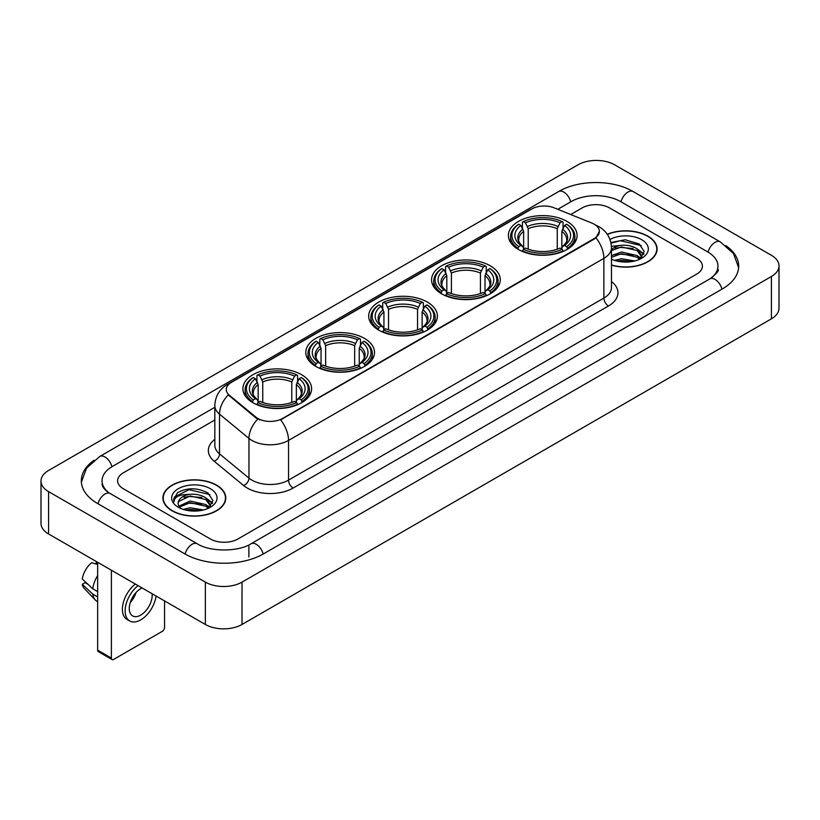 <?xml version="1.0" encoding="UTF-8"?>
<svg xmlns="http://www.w3.org/2000/svg" width="820" height="820" viewBox="0 0 820 820"><rect width="100%" height="100%" fill="white"/><g stroke="black" fill="none" stroke-linecap="round" stroke-linejoin="round"><path stroke-width="1.23" d="M301.555 374.689A34.358 19.834 0 0 0 264.112 370.394A34.358 19.834 0 0 0 242.904 388.721A34.358 19.834 0 0 0 252.97 402.743A34.358 19.834 0 0 0 290.413 407.038A34.358 19.834 0 0 0 311.62 388.721A34.358 19.834 0 0 0 301.555 374.689M490.206 265.772A34.358 19.834 0 0 0 452.773 261.477A34.358 19.834 0 0 0 431.566 279.794A34.358 19.834 0 0 0 441.621 293.827A34.358 19.834 0 0 0 479.064 298.121A34.358 19.834 0 0 0 500.272 279.794A34.358 19.834 0 0 0 490.206 265.772M427.322 302.078A34.358 19.834 0 0 0 389.889 297.783A34.358 19.834 0 0 0 368.682 316.1A34.358 19.834 0 0 0 378.737 330.132A34.358 19.834 0 0 0 416.181 334.427A34.358 19.834 0 0 0 437.388 316.1A34.358 19.834 0 0 0 427.322 302.078M364.439 338.383A34.358 19.834 0 0 0 327.006 334.088A34.358 19.834 0 0 0 305.798 352.415A34.358 19.834 0 0 0 315.854 366.437A34.358 19.834 0 0 0 353.297 370.732A34.358 19.834 0 0 0 374.504 352.415A34.358 19.834 0 0 0 364.439 338.383M567.03 221.421A34.358 19.834 0 0 0 529.587 217.126A34.358 19.834 0 0 0 508.379 235.442A34.358 19.834 0 0 0 518.445 249.475A34.358 19.834 0 0 0 555.888 253.769A34.358 19.834 0 0 0 577.095 235.442A34.358 19.834 0 0 0 567.03 221.421M594.254 224.229A17.497 10.106 0 0 0 591.917 223.091L554.176 207.839A17.497 10.106 0 0 0 531.76 208.967L231.404 382.376A17.497 10.106 0 0 0 226.279 389.531A17.497 10.106 0 0 0 229.446 395.322L255.871 417.113A17.497 10.106 0 0 0 282.582 418.456L594.254 238.517A17.497 10.106 0 0 0 599.379 231.373A17.497 10.106 0 0 0 594.254 224.229M611.474 265.167A31.437 18.153 0 0 0 657.086 248.972A31.437 18.153 0 0 0 647.882 236.139A31.437 18.153 0 0 0 607.261 234.253M216.582 485.143A31.437 18.153 0 0 0 182.317 481.217A31.437 18.153 0 0 0 162.913 497.986A31.437 18.153 0 0 0 172.118 510.819A31.437 18.153 0 0 0 206.384 514.745A31.437 18.153 0 0 0 225.787 497.986A31.437 18.153 0 0 0 216.582 485.143M599.379 231.373L595.955 237.81L594.254 239.04L280.614 419.871A22.683 13.099 60 0 1 288.537 440.422A25.932 14.965 180 0 1 251.873 440.422A25.932 14.965 180 0 1 248.962 438.423L219.514 414.141A25.932 14.965 180 0 1 214.83 405.562L214.83 445.25A25.932 14.965 0 0 0 219.514 453.839L248.962 478.121A25.932 14.965 0 0 0 251.873 480.12A25.932 14.965 0 0 0 288.537 480.12L603.879 298.06A25.932 14.965 0 0 0 611.474 287.471L611.474 247.783A25.932 14.965 180 0 1 603.879 258.361A22.683 13.099 -120 0 0 595.955 237.81M259.796 419.871L255.871 417.882L228.267 394.891A22.683 15.17 129.5 0 0 219.514 414.141L219.514 453.839A6.478 4.336 -50.5 0 1 214.204 461.281A32.41 18.716 180 0 1 214.83 439.315M210.391 538.996A19.444 11.224 0 0 0 237.892 538.996L696.692 274.106A19.444 11.224 0 0 0 702.391 266.172A19.444 11.224 0 0 0 696.692 258.228L609.608 207.952A19.444 11.224 0 0 0 582.108 207.952L570.72 214.522L582.108 207.952A19.444 11.224 0 0 1 609.608 207.952L696.692 258.228A19.444 11.224 0 0 1 702.391 266.172A19.444 11.224 0 0 1 696.692 274.106L237.892 538.996A19.444 11.224 0 0 1 210.391 538.996L123.307 488.72L210.391 538.996M214.83 420.004L123.307 472.843A19.444 11.224 0 0 0 117.608 480.776A19.444 11.224 0 0 0 123.307 488.72A19.444 11.224 0 0 1 117.608 480.776A19.444 11.224 0 0 1 123.307 472.843L214.83 420.004M611.474 264.962A31.109 17.968 0 0 0 656.769 248.972A31.109 17.968 0 0 0 647.656 236.273A31.109 17.968 0 0 0 607.384 234.428M614.59 260.401L621.457 258.73L634.782 260.965M617.275 261.139L621.457 260.411L631.984 261.549M611.474 255.645L621.457 252.006L637.109 255.543L640.441 258.73M611.474 257.316L621.457 253.687L637.109 257.224L639.579 259.315M611.433 246.328L620.555 245.385A16.205 9.358 0 0 0 611.474 249.731M620.555 245.385C626.767 244.729 632.292 245.877 637.109 248.829L641.855 256.291L641.742 257.521M611.474 250.602L621.457 246.963L637.109 250.51L641.804 257.132M611.474 258.864L612.171 259.499M611.474 259.192A22.683 13.099 0 0 0 641.691 258.228A22.683 13.099 0 0 0 641.691 239.707A22.683 13.099 0 0 0 609.988 239.491M639.846 259.192L644.212 251.514L639.231 243.97L625.209 239.778L610.88 242.505M611.033 243.232L620.309 240.701L641.23 245.57M615.297 248.347L620.309 247.414L633.132 248.501M640.092 251.514L643.69 254.528M615.297 255.071L620.309 254.138L633.132 255.225M640.092 258.238L640.615 258.587M617.706 261.242L631.738 261.59M638.175 249.598L643.895 253.933M638.175 256.322L641.148 258.115M172.343 510.686A31.109 17.968 0 0 0 206.25 514.581A31.109 17.968 0 0 0 225.459 497.986A31.109 17.968 0 0 0 216.347 485.276A31.109 17.968 0 0 0 182.44 481.381A31.109 17.968 0 0 0 163.231 497.986A31.109 17.968 0 0 0 172.343 510.686M183.28 509.415L190.158 507.734L203.473 509.968M185.976 510.153L190.158 509.415L200.685 510.563M208.546 508.195L212.903 500.528L207.931 492.984C197.272 487.48 187.093 487.418 177.417 492.799L173.686 499.636L174.045 501.84C174.25 496.91 179.324 494.429 189.256 494.388A16.205 9.358 0 0 0 178.145 503.275A16.205 9.358 0 0 0 178.934 506.155L190.158 501.02L205.81 504.556L209.141 507.734M179.477 507.047L190.158 502.691L205.81 506.237L208.27 508.318M189.256 494.388C195.467 493.742 200.982 494.89 205.81 497.832L210.555 505.304L210.443 506.534M178.145 503.459L178.698 501.471L190.158 495.977L205.81 499.513L210.504 506.145M178.934 506.155L180.861 508.513M210.391 488.72A22.683 13.099 0 0 0 178.309 488.72A22.683 13.099 0 0 0 178.309 507.242A22.683 13.099 0 0 0 210.391 507.242A22.683 13.099 0 0 0 210.391 488.72M173.686 499.79L174.393 497.022L189 489.704L209.93 494.583M183.987 497.361L189 496.428L201.833 497.514M208.782 500.528L212.39 503.541M183.987 504.085L189 503.152L201.833 504.238M208.782 507.252L209.315 507.59M186.406 510.245L200.439 510.593M206.865 498.611L212.595 502.947M206.865 505.325L209.848 507.129M517.83 249.106L518.752 246.646A30.852 17.814 0 0 1 518.752 224.239L520.874 225.469A27.87 16.092 0 0 0 520.874 245.426L522.965 246.615L523.642 249.116M523.642 248.101L523.642 231.342L520.874 225.469M522.412 228.124L522.412 222.128L523.334 221.595A30.852 17.814 0 0 1 562.141 221.595L560.019 222.825A27.87 16.092 0 0 0 525.456 222.825L528.223 228.698L528.223 249.188M557.251 249.188L557.251 228.698L560.019 222.825M522.412 250.889A32.154 18.563 0 0 0 563.063 250.889L562.141 249.3A30.852 17.814 0 0 1 523.334 249.3L522.412 251.432M563.063 251.432L563.063 250.889M518.752 224.239L517.83 224.772A32.154 18.563 0 0 0 510.583 236.508A32.154 18.563 0 0 0 517.83 248.245M562.141 221.595L563.063 222.128L563.063 228.124M523.334 249.3L525.456 248.07A27.87 16.092 0 0 0 560.019 248.07L562.141 249.3M520.874 245.426L518.752 246.646M525.456 222.825L523.334 221.595M522.965 229.077A24.928 14.391 0 0 0 522.965 246.615L523.078 246.697C519.542 243.273 518.096 240.947 518.752 239.717A23.985 13.848 0 0 1 523.642 231.342M567.645 248.245A32.154 18.563 0 0 0 574.892 236.508A32.154 18.563 0 0 0 567.645 224.772L566.722 224.239A30.852 17.814 0 0 1 566.722 246.646L567.645 249.106M566.722 246.646L564.601 245.426A27.87 16.092 0 0 0 564.601 225.469L566.722 224.239M564.601 225.469L561.833 231.342L561.833 248.101L562.51 246.615L564.601 245.426M561.833 231.342A23.985 13.848 0 0 1 566.722 239.717C567.368 240.947 565.933 243.273 562.387 246.697L562.51 246.615A24.928 14.391 0 0 0 562.51 229.077M561.833 249.116L561.833 248.101M441.006 293.457L441.929 290.997A30.852 17.814 0 0 1 441.929 268.591L444.05 269.821A27.87 16.092 0 0 0 444.05 289.778L446.141 290.967L446.828 293.468M446.828 292.443L446.828 275.694L444.05 269.821M445.588 272.476L445.588 266.479L446.51 265.946A30.852 17.814 0 0 1 485.327 265.946L483.205 267.176A27.87 16.092 0 0 0 448.632 267.176L451.41 273.05L451.41 293.539M480.428 293.539L480.428 273.05L483.205 267.176M445.588 295.241A32.154 18.563 0 0 0 486.25 295.241L485.327 293.652A30.852 17.814 0 0 1 446.51 293.652L445.588 295.784M486.25 295.784L486.25 295.241M441.929 268.591L441.006 269.124A32.154 18.563 0 0 0 433.77 280.86A32.154 18.563 0 0 0 441.006 292.596M485.327 265.946L486.25 266.479L486.25 272.476M446.51 293.652L448.632 292.422A27.87 16.092 0 0 0 483.205 292.422L485.327 293.652M444.05 289.778L441.929 290.997M448.632 267.176L446.51 265.946M446.141 273.429A24.928 14.391 0 0 0 446.141 290.967L446.264 291.049C442.718 287.615 441.283 285.298 441.939 284.068A23.985 13.848 0 0 1 446.828 275.694M490.831 292.596A32.154 18.563 0 0 0 498.068 280.86A32.154 18.563 0 0 0 490.831 269.124L489.909 268.591A30.852 17.814 0 0 1 489.909 290.997L490.831 293.457M489.909 290.997L487.787 289.778A27.87 16.092 0 0 0 487.787 269.821L489.909 268.591M487.787 269.821L485.009 275.694L485.009 292.443L485.686 290.967L487.787 289.778M485.009 275.694A23.985 13.848 0 0 1 489.899 284.068C490.555 285.298 489.109 287.625 485.573 291.049L485.686 290.967A24.928 14.391 0 0 0 485.686 273.429M485.009 293.468L485.009 292.443M378.122 329.763L379.045 327.303A30.852 17.814 0 0 1 379.045 304.896L381.167 306.127A27.87 16.092 0 0 0 381.167 326.083L383.258 327.272L383.934 329.773M383.934 328.758L383.934 312L381.167 306.127M382.704 308.781L382.704 302.785L383.627 302.252A30.852 17.814 0 0 1 422.433 302.252L420.311 303.482A27.87 16.092 0 0 0 385.748 303.482L388.526 309.355L388.526 329.845M417.544 329.845L417.544 309.355L420.311 303.482M382.704 331.546A32.154 18.563 0 0 0 423.356 331.546L422.433 329.958A30.852 17.814 0 0 1 383.627 329.958L382.704 332.09M423.356 332.09L423.356 331.546M379.045 304.896L378.122 305.43A32.154 18.563 0 0 0 370.886 317.166A32.154 18.563 0 0 0 378.122 328.902M422.433 302.252L423.356 302.785L423.356 308.781M383.627 329.958L385.748 328.728A27.87 16.092 0 0 0 420.311 328.728L422.433 329.958M381.167 326.083L379.045 327.303M385.748 303.482L383.627 302.252M383.258 309.734A24.928 14.391 0 0 0 383.258 327.272L383.381 327.354C379.834 323.931 378.389 321.604 379.045 320.374A23.985 13.848 0 0 1 383.934 312M427.948 328.902A32.154 18.563 0 0 0 435.184 317.166A32.154 18.563 0 0 0 427.948 305.43L427.025 304.896A30.852 17.814 0 0 1 427.025 327.303L427.948 329.763M427.025 327.303L424.904 326.083A27.87 16.092 0 0 0 424.904 306.127L427.025 304.896M424.904 306.127L422.126 312L422.126 328.758L422.802 327.272L424.904 326.083M422.126 312A23.985 13.848 0 0 1 427.015 320.374C427.671 321.604 426.226 323.931 422.689 327.354L422.802 327.272A24.928 14.391 0 0 0 422.802 309.734M422.126 329.773L422.126 328.758M315.239 366.068L316.161 363.619A30.852 17.814 0 0 1 316.161 341.212L318.283 342.432A27.87 16.092 0 0 0 318.283 362.389L320.374 363.578L321.05 366.079M321.05 365.064L321.05 348.305L318.283 342.432M319.82 345.087L319.82 339.09L320.743 338.558A30.852 17.814 0 0 1 359.549 338.558L357.428 339.787A27.87 16.092 0 0 0 322.865 339.787L325.632 345.661L325.632 366.151M354.66 366.151L354.66 345.661L357.428 339.787M319.82 367.852A32.154 18.563 0 0 0 360.472 367.852L359.549 366.263A30.852 17.814 0 0 1 320.743 366.263L319.82 368.405M360.472 368.405L360.472 367.852M316.161 341.212L315.239 341.735A32.154 18.563 0 0 0 308.002 353.471A32.154 18.563 0 0 0 315.239 365.207M359.549 338.558L360.472 339.09L360.472 345.087M320.743 366.263L322.865 365.033A27.87 16.092 0 0 0 357.428 365.033L359.549 366.263M318.283 362.389L316.161 363.619M322.865 339.787L320.743 338.558M320.374 346.04A24.928 14.391 0 0 0 320.374 363.578L320.497 363.66C316.95 360.236 315.505 357.909 316.161 356.679A23.985 13.848 0 0 1 321.05 348.305M365.054 365.207A32.154 18.563 0 0 0 372.3 353.471A32.154 18.563 0 0 0 365.054 341.735L364.131 341.212A30.852 17.814 0 0 1 364.131 363.619L365.054 366.068M364.131 363.619L362.02 362.389A27.87 16.092 0 0 0 362.02 342.432L364.131 341.212M362.02 342.432L359.242 348.305L359.242 365.064L359.918 363.578L362.02 362.389M359.242 348.305A23.985 13.848 0 0 1 364.131 356.679C364.787 357.909 363.342 360.236 359.806 363.66L359.918 363.578A24.928 14.391 0 0 0 359.918 346.04M359.242 366.079L359.242 365.064M252.355 402.374L253.277 399.924A30.852 17.814 0 0 1 253.277 377.518L255.399 378.737A27.87 16.092 0 0 0 255.399 398.694L257.49 399.883L258.167 402.384M258.167 401.369L258.167 384.611L255.399 378.737M256.937 381.392L256.937 375.396L257.859 374.863A30.852 17.814 0 0 1 296.666 374.863L294.544 376.093A27.87 16.092 0 0 0 259.981 376.093L262.748 381.966L262.748 402.456M291.776 402.456L291.776 381.966L294.544 376.093M256.937 404.157A32.154 18.563 0 0 0 297.588 404.157L296.666 402.569A30.852 17.814 0 0 1 257.859 402.569L256.937 404.711M297.588 404.711L297.588 404.157M253.277 377.518L252.355 378.04A32.154 18.563 0 0 0 245.108 389.777A32.154 18.563 0 0 0 252.355 401.513M296.666 374.863L297.588 375.396L297.588 381.392M257.859 402.569L259.981 401.339A27.87 16.092 0 0 0 294.544 401.339L296.666 402.569M255.399 398.694L253.277 399.924M259.981 376.093L257.859 374.863M257.49 382.345A24.928 14.391 0 0 0 257.49 399.883L257.613 399.965C254.067 396.542 252.621 394.215 253.277 392.985A23.985 13.848 0 0 1 258.167 384.611M302.17 401.513A32.154 18.563 0 0 0 309.417 389.777A32.154 18.563 0 0 0 302.17 378.04L301.247 377.518A30.852 17.814 0 0 1 301.247 399.924L302.17 402.374M301.247 399.924L299.126 398.694A27.87 16.092 0 0 0 299.126 378.737L301.247 377.518M299.126 378.737L296.358 384.611L296.358 401.369L297.035 399.883L299.126 398.694M296.358 384.611A23.985 13.848 0 0 1 301.247 392.985C301.904 394.225 300.458 396.542 296.922 399.965L297.035 399.883A24.928 14.391 0 0 0 297.035 382.345M296.358 402.384L296.358 401.369M111.387 658.081A3.239 1.876 120 0 0 112.063 659.567L98.308 651.623A3.239 1.876 -60 0 1 97.641 650.147L111.387 658.081L111.387 570.228M97.641 562.284L97.641 650.147M112.063 659.567A3.239 1.876 120 0 0 113.683 659.403L162.268 631.359A3.239 1.876 120 0 0 164.553 627.382L164.553 600.916M142.085 587.95A16.205 9.358 120 0 0 140.722 588.647A16.205 9.358 120 0 0 130.134 602.925A16.205 9.358 120 0 0 132.614 615.912A16.205 9.358 120 0 0 140.722 615.102A16.205 9.358 120 0 0 152.1 593.731M130.247 602.546A16.205 9.358 120 0 0 136.069 592.47M96.258 561.495L96.258 563.309L97.641 564.109M135.351 584.055A22.037 12.72 120 0 0 123.123 603.397A22.037 12.72 120 0 0 126.956 619.377L129.703 620.966A22.037 12.72 120 0 0 140.722 619.869A22.037 12.72 120 0 0 156.087 596.027M138.098 585.644A22.037 12.72 120 0 0 125.87 604.986A22.037 12.72 120 0 0 129.703 620.966M97.641 575.63A21.392 12.351 120 0 0 92.773 588.811L82.277 578.992A16.851 9.727 120 0 1 91.676 562.704L97.641 564.508M97.641 591.62L92.773 588.811M87.955 584.301L85.095 582.651L82.277 584.281L92.773 594.1L97.641 596.909M92.773 594.1A21.392 12.351 120 0 0 95.407 600.076A21.392 12.351 120 0 0 97.026 601.347L97.641 601.695M82.277 584.281A16.851 9.727 120 0 0 84.265 588.473L95.407 600.076M711.483 277.877A35.004 20.213 0 0 0 717.951 266.172A35.004 20.213 0 0 0 707.691 251.883L620.607 201.607A35.004 20.213 0 0 0 571.109 201.607L557.784 209.295M214.83 407.294L112.309 466.488A35.004 20.213 0 0 0 102.049 480.776A35.004 20.213 0 0 0 108.517 492.482M205.348 582.128A25.932 14.965 0 0 0 242.013 582.128L771.405 276.494A25.932 14.965 0 0 0 779 265.906A25.932 14.965 0 0 0 771.405 255.317L614.651 164.82A25.932 14.965 0 0 0 577.987 164.82L48.595 470.465A25.932 14.965 0 0 0 41 481.043A25.932 14.965 0 0 0 48.595 491.631L205.348 582.128L205.348 624.471A25.932 14.965 0 0 0 242.013 624.471L771.405 318.837A25.932 14.965 0 0 0 779 308.248L779 265.906M41 481.043L41 523.385A25.932 14.965 0 0 0 48.595 533.974L205.348 624.471M94.197 460.194A55.75 32.185 0 0 0 81.313 480.776A55.75 32.185 0 0 0 97.641 503.541L184.725 553.818A55.75 32.185 0 0 0 263.558 553.818L722.358 288.927A55.75 32.185 0 0 0 738.687 266.172A55.75 32.185 0 0 0 725.803 245.59M229.446 395.322L229.446 396.091M255.871 417.113L255.871 417.882M282.582 418.456L282.582 418.979M594.254 238.517L594.254 239.04M293.119 488.054A6.478 3.741 60 0 1 288.537 480.12L288.537 440.422L603.879 258.361L603.879 298.06A6.478 3.741 60 0 0 608.46 305.993L293.119 488.054A32.41 18.716 180 0 1 247.291 488.054A32.41 18.716 180 0 1 243.653 485.563L214.204 461.281M611.474 247.783C611.033 238.456 606.933 231.465 599.184 226.812L595.904 225.213A22.683 10.629 112 0 0 595.607 225.1M229.477 383.709A22.683 13.099 -120 0 0 227.119 384.59C219.37 389.244 215.27 396.234 214.83 405.562M227.119 384.59L529.853 209.807A22.683 13.099 60 0 1 531.575 209.079M257.808 419.082A22.683 15.17 129.5 0 0 248.962 438.423L248.962 478.121A6.478 4.336 -50.5 0 1 243.653 485.563M611.474 281.537A32.41 18.716 180 0 1 608.46 305.993M557.251 228.698A23.985 13.848 0 0 0 528.223 228.698M557.928 226.433A24.928 14.391 0 0 0 527.547 226.433M480.428 273.05A23.985 13.848 0 0 0 451.41 273.05M481.104 270.784A24.928 14.391 0 0 0 450.733 270.784M417.544 309.355A23.985 13.848 0 0 0 388.526 309.355M418.22 307.09A24.928 14.391 0 0 0 387.839 307.09M354.66 345.661A23.985 13.848 0 0 0 325.632 345.661M355.337 343.395A24.928 14.391 0 0 0 324.956 343.395M291.776 381.966A23.985 13.848 0 0 0 262.748 381.966M292.453 379.701A24.928 14.391 0 0 0 262.072 379.701M263.169 554.043A10.373 5.986 -120 0 0 256.229 544.285A10.373 5.986 -120 0 0 251.043 543.773C238.282 552.024 209.992 552.024 197.241 543.773L110.157 493.496C109.121 493.117 104.068 489.673 102.48 486.024L102.049 483.954M185.115 554.043A10.373 5.986 -60 0 1 192.054 544.285A10.373 5.986 -60 0 1 197.241 543.773M98.031 503.767A10.373 5.986 -60 0 1 104.97 494.009A10.373 5.986 -60 0 1 110.157 493.496M81.364 482.242L86.53 468.138L99.784 456.453A10.373 5.986 60 0 1 104.97 456.965A10.373 5.986 60 0 1 111.92 466.723M99.784 456.453L558.594 191.562A10.373 5.986 60 0 1 563.77 192.075A10.373 5.986 60 0 1 570.72 201.833M558.594 191.562C578.817 179.529 612.899 179.529 633.132 191.562A10.373 5.986 120 0 0 627.946 192.075A10.373 5.986 120 0 0 620.996 201.833M738.635 267.627L733.469 253.523L720.216 241.838A10.373 5.986 120 0 0 715.03 242.351A10.373 5.986 120 0 0 708.08 252.109M721.969 289.152A10.373 5.986 -120 0 0 715.03 279.405A10.373 5.986 -120 0 0 709.843 278.892L251.043 543.773M242.013 624.471L242.013 582.128M48.595 533.974L48.595 491.631M771.405 318.837L771.405 276.494M248.89 556.995L248.89 545.351M529.853 209.807L534.015 207.87M656.769 251.566L656.769 248.972M641.855 257.398L641.855 256.291M225.459 500.579L225.459 497.986M210.555 506.411L210.555 505.304M163.231 500.579L163.231 497.986M510.583 242.433L510.583 236.508M574.892 242.433L574.892 236.508M433.77 286.785L433.77 280.86M498.068 286.785L498.068 280.86M370.886 323.09L370.886 317.166M435.184 323.09L435.184 317.166M308.002 359.396L308.002 353.471M372.3 359.396L372.3 353.471M245.108 395.711L245.108 389.777M309.417 395.711L309.417 389.777M717.951 269.349C719.396 270.395 716.69 273.572 709.843 278.892M633.132 191.562L720.216 241.838"/></g></svg>

